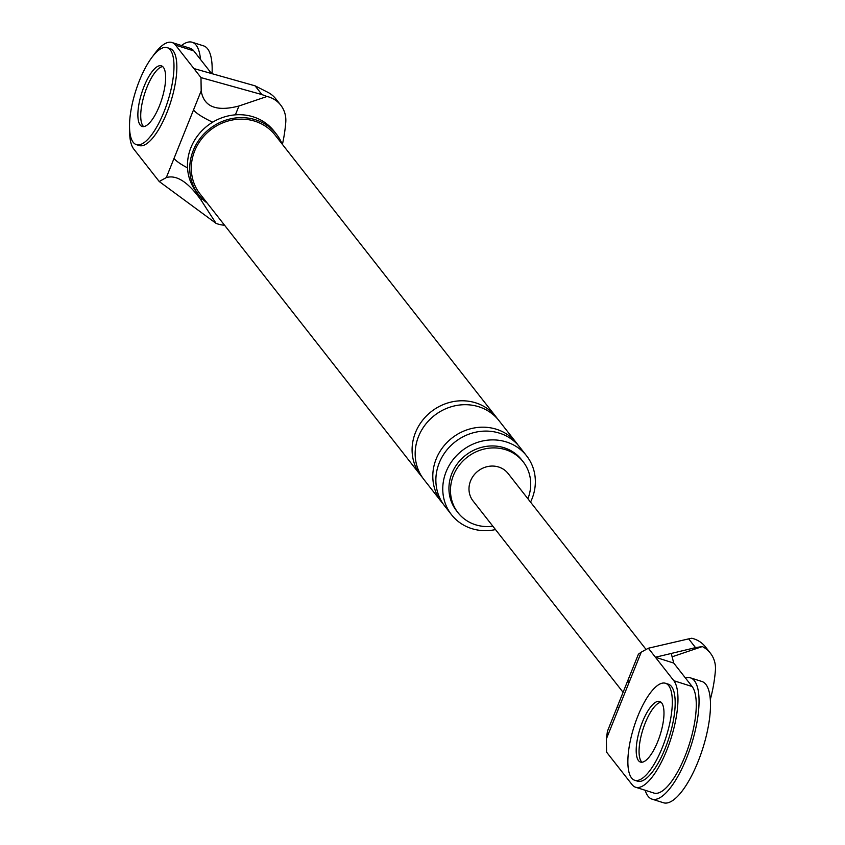 <?xml version="1.0" encoding="UTF-8"?>
<svg xmlns="http://www.w3.org/2000/svg" width="845" height="845" viewBox="0 0 845 845"><rect width="100%" height="100%" fill="white"/><g stroke="black" fill="none" stroke-linecap="round" stroke-linejoin="round"><path stroke-width="1.27" d="M181.517 45.535A63.607 21.051 107.6 0 1 192.185 42.25A63.607 21.051 107.6 0 1 200.487 59.435M192.185 42.25L203.624 45.883A63.607 21.051 107.6 0 1 212.053 73.758M136.341 144.632L139.203 145.541A50.88 16.847 -72.4 0 0 166.887 112.691A50.88 16.847 -72.4 0 0 170.025 48.556L167.173 47.647A50.88 16.847 -72.4 0 0 139.488 80.497A50.88 16.847 -72.4 0 0 136.341 144.632A50.88 16.847 -72.4 0 0 164.025 111.783A50.88 16.847 -72.4 0 0 167.173 47.647M146.945 87.267A31.804 10.531 -72.4 0 0 143.65 126.592A31.804 10.531 107.6 0 1 146.945 87.267A31.804 10.531 107.6 0 1 162.715 66.597A31.804 10.531 -72.4 0 0 146.945 87.267M159.42 105.921A31.804 10.531 -72.4 0 0 161.384 65.836A31.804 10.531 -72.4 0 0 144.094 86.359A31.804 10.531 -72.4 0 0 142.129 126.454A31.804 10.531 -72.4 0 0 159.42 105.921M685.464 678.017A63.607 21.051 107.6 0 1 690.523 677.88A63.607 21.051 107.6 0 1 686.594 758.06A63.607 21.051 107.6 0 1 651.991 799.116A63.607 21.051 107.6 0 1 645.179 790.276M690.523 677.88L701.963 681.514A63.607 21.051 107.6 0 1 698.033 761.694A63.607 21.051 107.6 0 1 663.431 802.75L651.991 799.116M634.679 780.262L637.542 781.171A50.88 16.847 -72.4 0 0 665.216 748.332A50.88 16.847 -72.4 0 0 668.363 684.186L665.501 683.278A50.88 16.847 -72.4 0 0 637.827 716.127A50.88 16.847 -72.4 0 0 634.679 780.262A50.88 16.847 -72.4 0 0 662.364 747.413A50.88 16.847 -72.4 0 0 665.501 683.278M645.284 722.897A31.804 10.531 -72.4 0 0 641.989 762.222A31.804 10.531 -72.4 0 1 645.284 722.897A31.804 10.531 -72.4 0 1 661.054 702.227A31.804 10.531 -72.4 0 0 645.284 722.897M657.759 741.551A31.804 10.531 -72.4 0 0 659.723 701.466A31.804 10.531 -72.4 0 0 642.422 721.989A31.804 10.531 -72.4 0 0 640.457 762.084A31.804 10.531 -72.4 0 0 657.759 741.551M129.591 129.38A57.249 18.949 107.6 0 0 133.732 149.005L159.219 181.506L166.317 177.577L193.494 109.977L201.184 90.837L200.983 77.603L261.939 94.587L255.074 85.831L267.78 92.285A27.969 25.741 141.9 0 1 275.808 98.876L280.72 105.129A27.969 25.741 -38.1 0 1 285.758 122.367A167.426 154.117 141.9 0 1 282.42 144.4M255.074 85.831L193.906 68.561L200.983 77.603M193.906 68.561L175.506 45.091A57.249 18.949 107.6 0 0 171.958 42.493L190.262 48.313A57.249 18.949 107.6 0 1 193.811 50.911L175.506 45.091M152.85 56.203A57.249 18.949 107.6 0 1 171.958 42.493M212.665 122.187A31.804 6.602 -158.1 0 1 193.494 109.977M187.516 167.87A31.804 6.602 -158.1 0 1 174.007 158.448M201.184 90.837C203.814 106.808 216.394 111.867 238.945 106.005L267.02 96.478L261.939 94.587M166.317 177.577C176.573 174.556 188.171 182.087 201.089 200.159L216.024 223.344L159.219 181.506M211.62 73.631L193.811 50.911M282.188 144.104A49.295 45.377 141.9 0 0 276.378 134.123A49.295 45.377 141.9 0 0 231.868 118.564A49.295 45.377 141.9 0 0 193.262 150.452A49.295 45.377 141.9 0 0 198.797 194.952A49.295 45.377 141.9 0 0 207.099 202.969M497.409 418.74A47.7 43.908 141.9 0 0 495.93 416.733L275.132 135.105A47.7 43.908 141.9 0 0 232.058 120.053A47.7 43.908 141.9 0 0 194.688 150.906A47.7 43.908 141.9 0 0 200.054 193.97L420.852 475.598A47.7 43.908 141.9 0 0 422.447 477.509M216.024 223.344A27.969 25.741 141.9 0 0 224.538 225.203M267.02 96.478A27.969 25.741 -38.1 0 1 280.72 105.129M527.893 498.74A41.342 38.057 141.9 0 0 523.129 461.729A41.342 38.057 141.9 0 0 485.79 448.684A41.342 38.057 141.9 0 0 453.416 475.429A41.342 38.057 141.9 0 0 458.053 512.746A41.342 38.057 141.9 0 0 492.857 526.213M530.544 502.11A47.7 43.908 141.9 0 0 531.959 498.92A47.7 43.908 141.9 0 0 526.604 455.856A47.7 43.908 141.9 0 0 483.52 440.805A47.7 43.908 141.9 0 0 446.16 471.647A47.7 43.908 141.9 0 0 451.515 514.721A47.7 43.908 141.9 0 0 495.497 529.583M523.129 461.729L521.597 459.775A41.342 38.057 141.9 0 0 484.259 446.73A41.342 38.057 141.9 0 0 451.874 473.475A41.342 38.057 141.9 0 0 456.522 510.792L458.053 512.746M495.93 416.733A47.7 43.908 141.9 0 0 452.857 401.681A47.7 43.908 141.9 0 0 415.486 432.534A47.7 43.908 141.9 0 0 420.852 475.598M276.378 134.123L274.086 131.186A49.295 45.377 141.9 0 0 229.565 115.638A49.295 45.377 141.9 0 0 190.959 147.516A49.295 45.377 141.9 0 0 196.494 192.016L198.797 194.952M526.604 455.856L519.696 447.047A47.7 43.908 141.9 0 0 476.622 431.996A47.7 43.908 141.9 0 0 439.263 462.849A47.7 43.908 141.9 0 0 444.618 505.912L451.515 514.721M518.101 445.146A47.7 43.908 141.9 0 0 516.633 443.139A47.7 43.908 141.9 0 0 473.559 428.088A47.7 43.908 141.9 0 0 436.189 458.941A47.7 43.908 141.9 0 0 441.555 502.004A47.7 43.908 141.9 0 0 443.139 503.916M516.633 443.139L499.004 420.652A47.7 43.908 141.9 0 0 455.92 405.6A47.7 43.908 141.9 0 0 418.56 436.453A47.7 43.908 141.9 0 0 423.915 479.516L441.555 502.004M638.408 654.199L641.249 652.15L629.007 682.612A31.804 6.602 -158.1 0 1 628.099 679.845L638.408 654.199M629.007 682.612L606.383 738.889L606.583 752.135L632.071 784.635A57.249 18.949 -72.4 0 0 635.62 787.234L653.924 793.054A57.249 18.949 -72.4 0 0 687.281 750.244A57.249 18.949 -72.4 0 0 692.139 686.541L673.74 663.071L655.435 657.252L648.358 648.221L688.664 638.873L695.53 647.629L702.322 646.562A27.969 25.741 -38.1 0 1 710.36 653.143A27.969 25.741 -38.1 0 1 715.409 670.381A167.426 154.117 -38.1 0 1 710.328 699.459M695.53 647.629L655.435 657.252L673.835 680.721A57.249 18.949 -72.4 0 1 668.976 744.424A57.249 18.949 -72.4 0 1 635.62 787.234M672.113 656.797L702.322 646.562M606.383 738.889L607.418 731.295L617.727 705.659A31.804 6.602 -158.1 0 0 618.635 708.427M688.664 638.873L691.759 638.239A27.969 25.741 -38.1 0 1 705.448 646.879L710.36 653.143M648.358 648.221L641.249 652.15M673.74 663.071L671.205 653.322M622.934 692.118L473.073 500.979A22.266 20.491 -38.1 0 1 470.57 480.879A22.266 20.491 -38.1 0 1 488.009 466.482A22.266 20.491 -38.1 0 1 508.109 473.506L646.076 649.478M238.945 106.005L235.385 114.846M201.089 200.159L201.807 198.385M692.139 686.541L673.835 680.721M628.099 679.845L617.727 705.659"/></g></svg>
